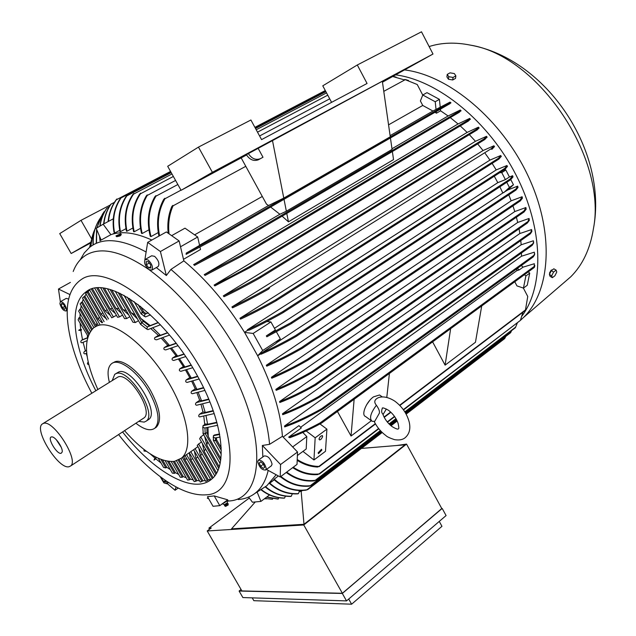 <?xml version="1.0" encoding="UTF-8"?>
<svg xmlns="http://www.w3.org/2000/svg" width="636" height="636" viewBox="0 0 636 636"><rect width="100%" height="100%" fill="white"/><g stroke="black" fill="none" stroke-linecap="round" stroke-linejoin="round"><path stroke-width="0.95" d="M385.893 435.557C386.919 436.725 389.828 438.093 394.63 439.667C399.543 440.438 403.224 439.635 405.657 437.25C409.497 433.569 410.681 428.521 409.226 422.113C406.929 413.599 402.119 406.611 394.797 401.141C384.979 394.821 378.547 397.087 376.719 398.661L376.345 398.907C374.262 400.616 374.278 402.731 376.393 405.267C378.857 408.733 379.835 411.389 379.342 413.209L374.755 421.294L372.171 421.326C369.087 418.52 370.486 413.162 376.393 405.267M149.357 269.918C177.993 290.946 203.512 320.806 225.899 359.507C268.106 433.148 264.95 499.332 228.96 500.993L227.386 501.152M208.656 498.664L207.28 498.227M268.193 470.402C265.761 480.943 261.269 488.663 254.726 493.56C250.02 497.05 244.518 499.045 238.23 499.538M262.835 456.95L262.366 445.462L269.569 444.325L282.432 436.32L297.529 451.989L280.548 464.534L280.206 476.952L266.436 469.44M144.865 259.774L147.663 242.364L166.386 231.949L179.129 240.933L183.852 260.855L170.917 269.425C196.357 291.018 218.744 318.723 238.079 352.551C256.713 386.457 267.207 417.049 269.569 444.325M278.878 497.757L277.853 499.085L266.627 497.121M227.076 500.286L228.96 500.993M91.799 393.191C82.1 375.009 75.143 357.424 70.922 340.435C63.473 308.993 67.257 288.466 82.29 278.838C106.347 263.28 166.664 307.109 202.328 371.519C239.295 435.541 237.832 493.56 206.613 494.792C194.465 495.849 180.393 490.817 164.398 479.703C148.554 468.501 133.282 453.452 118.598 434.555M219.794 505.644L213.044 506.296L207.495 496.66L214.205 495.913L227.712 499.817L219.794 505.644L214.205 495.913M73.212 271.485C76.105 263.789 80.669 258.168 86.894 254.615C101.665 246.617 122.191 251.514 148.482 269.298M257.652 355.77L262.692 350.531L253.152 333.439L244.598 332.429L257.652 355.77C272.454 385.599 280.715 412.454 282.432 436.32M258.518 460.082L264.21 455.956C267.931 455.75 270.562 458.5 272.089 464.193L271.334 465.838M266.214 468.509C264.663 462.809 262.032 460.051 258.319 460.233L257.763 461.76C259.329 467.452 261.96 470.203 265.665 470.004L266.214 468.509M59.895 303.69C61.398 308.5 63.465 310.932 66.088 310.988L66.557 309.009C65.063 304.199 62.996 301.758 60.372 301.687L59.895 303.69M160.192 476.658L163.873 482.859L166.712 483.758L166.926 481.42M145.453 259.289L151.67 255.775L154.627 256.34C158.531 260.235 159.739 263.614 158.237 266.468L157.998 266.611M148.156 260.005L145.207 259.424C143.728 262.27 144.936 265.657 148.832 269.569L151.805 270.157C153.284 267.311 152.068 263.924 148.156 260.005M120.975 235.026L120.069 235.932L116.817 236.687M510.525 179.813L509.929 179.75L510.112 179.01L512.616 175.719L513.021 176.919L510.525 179.813M102.523 322.579L85.669 293.339L89.756 290.096M98.159 325.139L82.497 297.998L84.842 296.098L86.114 294.11M93.858 327.643L80.112 303.857L82.322 301.766L83.252 299.302M90.312 331.308L78.602 311.06L80.645 308.738L81.209 305.757M87.967 336.158L78.101 319.844L78.959 317.833L79.961 317.253L80.104 313.659M78.705 330.275L81.567 329.989L80.581 330.561L78.705 330.275L80.669 329.13L80.12 323.334M82.068 342.709L81.901 342.788C80.565 342.558 80.438 341.739 81.527 340.316L82.505 339.743L80.836 330.41M85.137 353.783L84.954 353.87C83.586 353.648 83.411 352.853 84.429 351.485L85.399 350.905L83.085 342.303M87.132 356.367L86.17 353.401M88.666 364.555L88.666 364.555C87.275 364.341 87.06 363.569 88.03 362.242L88.205 362.13M95.829 390.679C73.41 348.353 67.591 304.549 86.122 291.813C106.451 274.18 162.848 313.516 196.015 373.372C222.878 420.038 228.348 465.965 211.78 479.003C193.845 495.182 153.769 472.039 122.565 431.955M290.572 322.889L292.027 322.651L291.081 323.804L266.842 336.794L266.333 335.88L290.572 322.889L510.112 179.01M108.12 221.566C108.843 213.418 111.483 206.223 116.038 199.974L116.921 198.949L116.42 199.736C111.856 206 109.209 213.211 108.502 221.368M121.222 234.469L116.642 236.687L116.046 236.012M120.625 233.794L115.983 235.861L120.625 233.794M318.135 452.864L321.482 449.286L321.84 450.089L318.501 453.659L318.135 452.864M318.938 439.118L320.266 436.527L322.309 435.517L322.635 436.678L321.355 438.935L319.789 439.977L318.938 439.118M429.133 46.555C441.527 42.58 455.193 42.087 470.123 45.077C538.263 55.578 607.364 158.523 593.42 228.753C590.16 249.034 582.584 265.061 570.707 276.843L563.663 282.909M452.609 79.945L449.143 79.357M549.687 273.877L549.544 272.947L551.181 270.149L552 269.934M227.934 503.394L227.235 502.893L224.556 504.674L222.528 503.871M97.841 389.431C84.27 359.165 82.895 338.606 93.707 327.755L96.426 326.212C112.016 318.103 148.172 345.857 169.82 384.534C188.63 416.954 192.978 449.27 181.308 458.246L174.463 461.37C160.177 462.444 143.537 452.204 124.537 430.659M211.915 478.884L210.747 479.6L193.598 449.739L197.939 446.615M214.706 475.863L197.216 445.351L201.437 441.861M217.838 470.513L199.656 438.753L200.745 436.853L203.727 434.801M203.766 415.968L204.736 424.538M214.213 413.575L199.664 416.906C198.464 416.604 198.4 415.729 199.466 414.29L202.971 411.929L205.237 412.502L213.203 410.641M200.936 404.17L202.971 411.929M209.92 401.952L196.659 405.235C195.324 404.933 195.165 404.067 196.166 402.652L199.696 400.306L196.81 392.563M192.716 393.589L192.414 393.732C190.975 393.438 190.728 392.595 191.682 391.196L195.244 388.858L196.898 389.391L203.52 387.602M191.611 381.139L195.244 388.858M187.437 382.276L187.143 382.411C185.609 382.141 185.291 381.314 186.197 379.923L189.774 377.601L191.309 378.07L197.621 376.25M185.442 369.929L189.774 377.601M192.875 458.953L190.538 459.224L202.948 480.808L200.268 482.088L185.052 455.654M92.514 288.8L105.171 310.813L107.134 309.796M228.006 503.481L224.699 505.612L224.341 504.61M112.667 363.021L114.893 361.797C122.891 358.402 140.19 372.147 150.597 390.631C160.121 408.566 162.029 420.762 156.313 427.217L155.2 427.956M371.241 420.65L365.557 416.5C360.906 415.157 366.209 401.936 373.491 396.864L379.557 394.988L380.487 395.648M228.109 503.752L224.913 505.914L224.484 505.596M109.368 382.252C107.094 373.094 107.81 366.916 111.523 363.728C118.527 357.464 137.718 371.416 149.055 391.617C158.595 409.568 160.511 421.771 154.81 428.219C150.414 431.319 144.102 429.658 135.889 423.226M228.133 504.968L225.661 506.359M112.262 380.455L114.726 374.334L116.142 373.586C128.687 367.727 157.76 413.893 146.145 421.151L144.205 422.105L138.735 421.366M115.545 373.825L118.701 371.996C131.286 366.113 160.304 412.215 148.657 419.498L147.854 420.03M69.038 466.721C58.695 469.845 33.493 429.642 42.302 423.989L43.431 423.409C53.241 419.164 79.468 460.48 70.524 466.029L69.038 466.721M42.938 423.6L118.089 376.949C128.941 371.981 153.92 411.707 143.927 417.963L143.235 418.416M51.421 436.916L51.993 436.884C55.634 436.86 63.242 448.197 62.169 452.037L61.112 453.317C56.914 454.676 46.841 437.663 51.421 436.916M61.239 447.299L56.326 439.746M551.69 275.817L553.582 272.057L556.134 270.149L556.778 272.017L554.894 275.77L552.35 277.67L551.69 275.817L549.393 274.458L550.061 276.31L552.35 277.67M448.73 76.702L447.243 74.396L450.05 72.838L454.35 73.569L455.853 75.875L453.047 77.441L448.73 76.702L448.412 79.23L452.721 79.969L453.047 77.441M439.261 521.409L441.956 526.314L351.621 604.2L253.851 600.678L252.222 597.856M553.582 272.057L551.285 270.69L553.837 268.797L556.134 270.149M551.285 270.69L549.393 274.458M452.721 79.969L455.527 78.395L455.853 75.875M448.412 79.23L446.925 76.924L447.243 74.396M351.621 604.2L348.703 599.04M382.928 414.41L382.745 413.869C381.584 412.923 381.362 411.285 382.085 408.964L382.475 408.113M442.235 508.522L446.082 515.565L346.533 600.901L242.88 597.562L239.104 591.043L342.327 593.46L441.774 508.554M216.455 437.735L216.51 439.826L215.517 440.517L213.632 440.621L213.227 437.035M206.859 427.551L207.002 432.44L205.174 433.696L203.297 433.8L202.765 427.082M144.436 316.474L141.2 313.731L143.354 311.584L146.01 313.612M146.844 329.186L140.787 324.503L141.677 322.579L143.593 321.426L149.301 325.807M153.999 460.122L154.715 458.461L155.653 457.825L155.86 458.858L153.999 460.122L154.715 458.461M346.533 600.901L342.327 593.46M241.06 589.485L239.104 591.043M260.569 158.571L260.204 158.754C255.569 160.32 251.625 158.603 248.366 153.594L258.144 148.347L262.994 157.251L258.59 159.668L262.994 157.251M258.59 159.668L258.232 159.851C253.597 161.425 249.662 159.708 246.41 154.715L248.366 153.594M432.997 54.028L421.493 31.8L357.305 64.983L367.059 83.467L261.571 139.618L250.902 119.997L198.464 147.107L212.384 172.308L432.997 54.028L382.475 82.195M207.463 175.496L222.775 167.117L207.463 175.496M382.379 81.559L392.372 76.145L382.411 81.758M399.71 72.369L413.225 64.959L399.71 72.369M331.587 102.348L322.778 85.82L357.305 64.983M198.464 147.107L167.689 166.29L181.077 190.307L212.384 172.308M90.527 243.071L71.168 253.51L90.741 242.252M91.656 238.961L81.003 220.342L59.72 233.611L71.168 253.51M90.582 242.841L87.06 244.693L90.638 242.634M81.003 220.342L110.274 205.007M207.002 432.44L205.372 433.832L203.297 433.8L202.964 432.639M216.51 439.826L215.723 440.653L213.632 440.621L213.299 439.428M219.563 433.983L214.427 435L213.434 435.692L213.545 437.433L215.254 437.966L220.08 437.027M207.121 432.631L208.234 436.423L220.891 458.588M207.98 427.32L208.234 436.423M205.969 415.467L207.622 424.276L205.627 423.934L202.971 425.738L203.075 427.464L204.792 427.988L217.647 425.277M204.641 436.399L206.851 445.136L219.229 466.776M207.654 441.662L206.851 445.136M202.598 403.765L205.237 412.502M199.696 400.298L201.58 400.871L208.727 399.074M198.138 392.205L201.58 400.871M192.756 380.813L196.898 389.391M186.507 369.611L191.309 378.07M178.35 358.974L183.383 366.567L184.885 366.956L191.07 365.04M179.424 358.632L184.885 366.956M170.305 348.345L176.077 355.794L177.627 356.073L183.884 354.014M171.489 347.94L177.627 356.073M161.186 338.129L167.809 345.372L169.502 345.483L176.037 343.209M162.625 337.605L169.502 345.483M129.458 298.523L140.802 318.39L150.199 325.608L147.52 326.88L146.733 328.844L148.029 329.535M148.085 312.721L145.119 314.144L144.316 316.124L145.628 316.839M141.685 314.367L141.2 313.731L142.313 312.006L143.354 311.584M140.802 318.39L143.593 321.426M141.049 324.71L140.58 324.09L141.685 322.38L143.521 321.275M150.708 328.518L158.428 335.395L160.431 335.283L167.506 332.676M152.664 327.771L160.431 335.283M119.989 293.283L131.096 312.697L135.15 314.844M131.096 312.697L137.543 319.034M111.729 289.992L122.931 309.541L126.318 310.654M122.931 309.541L128.869 315.106M104.471 288.283L115.983 308.349L121.587 313.437M115.983 308.349L118.837 308.651M98.095 287.933L110.092 308.826L112.485 308.428M110.092 308.826L115.458 313.62M105.171 310.813L110.386 315.456M88.158 291.622L101.196 314.271L106.331 318.89M101.196 314.271L102.738 312.65M84.842 296.098L98.19 319.248L102.07 322.842M98.19 319.248L99.311 317.006M82.322 301.766L96.481 326.125M96.259 325.91L96.911 322.969M80.669 329.13L81.527 329.679M155.923 458.055L154.993 458.691M183.915 456.441L184.456 458.834L196.961 480.546L196.015 481.221L194.203 481.643L180.902 458.572M187.079 459.176L184.456 458.834M189.194 452.784L190.538 459.224M194.417 451.147L195.872 458.151L208.385 479.942L205.786 481.412L189.29 452.721M197.915 457.244L195.872 458.151M198.853 448.213L200.435 455.567L213.132 477.708M202.145 453.961L200.435 455.567M202.335 443.427L204.148 451.329L216.582 473.025M205.468 448.897L204.148 451.329M181.212 371.17L180.942 371.297C179.304 371.058 178.923 370.247 179.789 368.864L183.383 366.567M174.089 360.318L173.827 360.437C172.094 360.246 171.641 359.451 172.467 358.076L176.077 355.794M166.012 349.784L165.773 349.903C163.945 349.752 163.412 348.989 164.191 347.622L167.809 345.372M156.885 339.68L156.655 339.783C154.707 339.696 154.087 338.972 154.802 337.613L158.428 335.395M138.489 320.679L135.341 322.555L132.956 322.237L115.188 291.216M129.8 316.728L126.707 318.557L124.576 318.66L107.484 288.839M122.533 315.09L119.496 316.879L117.573 317.3L100.711 287.925M116.444 315.337L111.729 317.785L94.772 288.291M227.807 500.484L222.179 503.887M406.539 444.087L441.853 508.697L342.375 593.269L241.895 590.931L207.217 530.965L303.754 524.97L406.539 444.087L396.816 445.502M246.553 154.969L181.077 190.307M258.144 148.347L382.339 81.249L390.265 136.788L283.783 198.09L272.415 140.19M241.243 158.014L266.492 204.116L268.527 205.531L283.783 198.09M366.67 404.663L369.659 400.489M146.359 264.687L146.137 261.619L148.283 261.73L150.645 264.918L150.859 267.987L148.713 267.867L146.359 264.687L149.253 263.042M148.713 267.867L150.772 266.691M165.519 480.474L165.63 482.183L163.786 481.635L161.79 478.9L161.703 477.779M161.79 478.9L162.53 478.375M163.786 481.635L165.487 480.45M65.357 308.055L64.586 309.43L62.455 307.721L61.088 304.644L61.851 303.261L63.99 304.962L65.357 308.055M61.088 304.644L62.551 303.817M62.455 307.721L64.657 306.473M216.717 439.961L221.209 447.839M207.622 424.276L216.86 422.28M150.199 325.608L158.229 322.476M140.5 306.353L143.37 311.378M80.645 308.738L92.315 328.923M79.961 317.253L89.191 333.208M82.505 339.743L87.514 337.676M85.399 350.905L86.504 350.476M146.455 451.314L144.086 451.059L143.967 449.445M155.097 458.206L150.287 453.937M161.059 463.072L155.86 458.858M162.609 460.051L166.791 467.269L165.853 467.921L163.587 467.444L158.332 458.365M170.337 469.638L166.791 467.269M168.945 461.49L175.425 472.699L174.495 473.351L172.372 473.152L165.233 460.814M178.668 474.432L175.425 472.699M174.471 461.37L183.255 476.587L182.317 477.246L180.314 477.278L171.267 461.625M186.245 477.787L183.255 476.587M179.201 459.717L190.41 479.162L189.464 479.822L187.564 480.061L176.498 460.885M193.177 479.87L190.41 479.162M199.521 480.792L196.961 480.546M205.309 480.578L202.948 480.808M210.532 479.226L208.385 479.942M224.81 502.726L224.5 502.178M259.273 462.968L260.649 461.823L263.36 463.986L264.687 467.293L263.304 468.422L260.601 466.26L259.273 462.968L260.744 461.895M260.601 466.26L263.439 464.185M342.375 593.269L303.754 524.97M209.562 529.224L208.91 528.103L211.271 527.944L207.217 530.965M249.32 498.004L208.91 528.103M404.846 69.952C448.976 75.438 501.907 119.695 528.254 176.283C554.759 232.856 550.689 290.994 523.619 317.38L520.407 320.369L522.927 312.244M505.389 179.63L501.764 172.618L505.827 169.987L509.444 176.983L505.389 179.63L497.797 182.651L494.291 176.212M501.764 172.618L499.745 172.69M274.466 328.311L497.797 182.651M507.433 166.282L505.215 169.152L504.682 169.033L504.769 168.365L506.979 165.503L507.266 166.354M283.902 311.584L282.964 312.729C270.69 319.709 259.464 325.489 249.296 330.084L247.698 330.267L247.396 329.782C257.834 325.147 269.561 319.129 282.575 311.735L283.902 311.584M501.255 156.281L498.998 159.016L498.409 158.913L498.465 158.277L500.755 155.518L501.096 156.345M276.676 299.85L275.682 301.027C262.62 308.412 250.902 314.454 240.543 319.145L239.947 318.262C250.425 313.516 262.247 307.411 275.412 299.961L276.676 299.85M494.482 146.519L492.033 149.253L491.366 149.19L491.39 148.586L493.933 145.779L494.323 146.59M269.6 287.917L268.503 289.157C255.108 296.718 243.127 302.935 232.561 307.808L231.925 306.95C242.666 301.981 254.813 295.668 268.376 288.005L269.6 287.917M487.104 137.034L484.735 139.554L484.028 139.507L483.996 138.942L486.508 136.319L486.953 137.106M261.173 276.676L260.037 277.94C246.49 285.532 234.477 291.797 224.007 296.71L223.323 295.867C234.024 290.835 246.259 284.443 260.029 276.708L261.173 276.676M479.099 127.86L477.231 129.871L476.412 129.299L478.455 127.168L478.956 127.931M250.83 266.46L249.749 267.684L214.841 285.898L214.109 285.079C224.317 280.198 236.218 273.973 249.821 266.412L250.83 266.46M470.298 119.107L468.422 121.015L467.492 120.514L469.734 118.383L458.055 123.948L204.243 274.641L241.481 255.044L242.427 255.131L241.37 256.34L205.03 275.428L204.243 274.641M282.114 216.16L288.442 221.829L393.525 159.62L392.372 151.535M288.442 221.829L286.788 213.426M460.941 110.688L459.248 112.334L458.413 112.326L458.182 111.904L460.289 110.004L448.102 115.975L391.975 148.768M232.498 244.669L231.393 245.901L194.497 265.379L193.654 264.624L231.647 244.526L232.498 244.669M440.43 109.146L440.597 110.799L436.431 113.208L434.984 112.286M436.431 113.208L436.256 111.546M270.618 207.034L279.864 214.26L286.359 211.216L392.07 149.412L390.432 137.964M286.359 211.216L284.022 199.306M183.494 259.321L200.523 249.487L199.982 247.102M450.805 102.73L450.065 103.589L449.39 103.477L449.048 103.135L450.026 102.118L432.941 111.022L422.749 105.457L420.396 100.949L422.765 95.002L426.971 92.649L439.42 99.351L440.215 107.063M218.291 236.624L217.266 237.792L186.109 254.336L186.253 253.088L217.599 236.393L218.291 236.624M436.034 109.464L435.223 101.744L422.765 95.002M390.106 135.651L432.941 111.022M422.749 105.457L388.564 124.847M262.294 196.452L194.584 234.851M199.545 245.186L268.527 205.531M186.253 253.088L199.601 245.417L197.685 236.997L184.989 228.173L171.641 235.654M422.741 95.066L417.248 84.524L404.727 79.46L408.479 80.454M168.19 233.221C167.181 223.57 168.381 214.666 171.807 206.517L172.777 205.404L173.079 205.818C169.279 214.284 167.928 223.626 169.049 233.825M158.921 236.099C156.154 222.743 157.72 210.54 163.643 199.481L164.827 198.257L164.939 198.766C158.658 209.793 156.861 222.123 159.556 235.741M155.931 195.626L155.947 196.182C148.864 208.195 147.218 221.662 150.994 236.584L150.279 236.298C146.63 221.845 148.124 208.688 154.786 196.826L155.931 195.626M147.25 194.886L147.202 195.467C140.548 206.819 138.871 219.5 142.162 233.523L141.526 233.348C138.314 219.682 139.88 207.241 146.208 196.023L147.25 194.886M140.612 193.153L140.429 193.797C133.178 204.856 131.096 217.52 134.196 231.782L133.616 231.703C130.579 217.75 132.55 205.285 139.523 194.306L140.612 193.153M133.814 193.439L133.552 194.123C126.302 204.856 124.115 217.218 126.985 231.202L126.461 231.202C123.63 217.448 125.737 205.237 132.773 194.56L133.814 193.439M127.121 195.204L126.81 195.896C119.926 206.334 117.811 218.251 120.474 231.655L120.005 231.727C117.366 218.474 119.425 206.652 126.182 196.262L127.121 195.204M114.393 233.142L113.876 231.52C111.864 219.015 114.059 207.924 120.474 198.257L121.349 197.239L120.983 197.963C114.186 208.21 112.071 219.913 114.623 233.07L112.58 234.127M103.62 223.967C104.376 216.701 106.753 210.142 110.759 204.291L111.022 204.116C107.039 209.983 104.678 216.542 103.938 223.793M99.796 226.201C100.727 219.643 103.04 213.664 106.729 208.282L106.864 208.179C103.223 213.569 100.957 219.523 100.067 226.042M104.177 211.629L99.987 218.657L97.022 227.855M89.636 247.332L89.97 245.528M91.473 239.891L89.66 247.309M90.733 246.49L92.943 234.183M95.05 228.92C92.451 234.366 91.059 240.193 90.876 246.394M93.055 244.971C92.689 237.22 94.056 230.097 97.165 223.594M99.884 218.728C94.979 226.337 92.777 235.042 93.277 244.844M96.251 243.19L96.577 229.254M96.823 227.966L102.642 213.807M96.712 229.564L96.521 243.016M100.035 240.798L99.47 236.075M99.868 237.005L100.345 240.607M534.645 253.494L534.55 254.853L533.214 256.92L534.51 253.939L534.32 252.174L521.464 256.228L284.562 425.977C295.335 422.304 307.673 416.548 321.601 408.71L323.247 408.28L322.889 409.004C308.587 417.152 295.843 423.123 284.674 426.915L284.562 425.977M522.124 196.763L522.442 198.162L520.351 200.881L520.184 199.911L522.116 196.739L511.145 200.841L266.309 365.255C276.787 360.906 288.498 355.023 301.448 347.606L302.935 347.328L302.18 348.353C289.134 355.85 277.32 361.789 266.723 366.177L266.309 365.255M526.02 208.417L526.234 209.093L524.032 212.003L523.969 210.961L525.948 207.519L514.786 211.557L271.405 377.291C282.145 372.95 294.126 366.98 307.347 359.364L308.921 359.022L308.206 360.016C294.842 367.743 282.694 373.817 271.771 378.221L271.405 377.291M529.168 219.364L529.39 220.223L527.339 223.045L529.128 218.45L517.712 222.449L275.849 389.399C286.574 385.209 298.586 379.287 311.902 371.631L313.5 371.257L312.872 372.195C299.365 380.01 287.122 386.052 276.159 390.337L275.849 389.399M531.791 230.407L531.863 231.552L530.36 233.825L531.624 229.548L519.858 233.523L279.578 401.562C289.857 397.699 301.52 392.07 314.574 384.677L316.116 384.335L315.615 385.185C302.299 392.778 290.374 398.549 279.832 402.501L279.578 401.562M532.117 245.385L533.501 242.197L533.381 240.782L521.154 244.78L282.519 413.758C293.14 409.942 305.264 404.162 318.875 396.435L320.504 396.029L320.067 396.824C306.123 404.814 293.673 410.769 282.71 414.696L282.519 413.758M534.812 265.403L534.256 267.518L534.32 263.725L523.07 267.144L519.207 269.942L517.434 268.336M320.178 422.853L321.641 422.55L321.434 423.171C309.931 429.459 299.389 434.301 289.809 437.695L288.672 437.139C298.125 433.863 308.627 429.101 320.178 422.853L534.463 266.285M306.162 430.946L315.178 437.807L313.953 459.971L325.489 451.306L326.912 429.141L320.003 423.958M371.329 420.746L351.04 436.034L337.446 411.468M351.04 436.034L354.133 399.265M386.791 397.373L389.415 373.459M481.706 305.948L475.458 342.263L445.097 365.144L432.607 341.866M445.097 365.144L450.638 328.677M524.454 274.68L525.869 275.96L523.436 288.1L516.949 285.898L514.786 281.756M399.869 405.498L525.392 310.368L527.753 296.479L523.372 288.076M297.219 459.51C304.088 463.962 311.298 466.275 318.859 466.434L317.595 467.062C310.463 466.713 303.666 464.471 297.187 460.321M315.178 437.807L326.912 429.141M313.953 459.971L302.951 451.393M266.333 335.88L275.38 329.965L270.928 321.943L266.866 321.514M276.573 342.725L502.798 192.986L499.896 186.801M503.784 192.613L509.42 187.429L513.451 184.766L507.806 189.949L502.798 192.986M509.42 187.429L506.765 182.294M515.462 189.933L517.664 186.133L518.03 187.429L515.963 190.053L515.462 189.933M262.692 350.531L280.333 338.869L275.706 343.615L261.945 352.734C272.16 348.297 283.378 342.573 295.605 335.577L297.044 335.347L296.225 336.412C283.274 343.83 271.548 349.76 261.054 354.22L260.808 353.727L257.667 355.802M101.728 239.732L110.879 234.668L103.151 224.214L96.195 228.34L101.172 240.082M103.151 224.214L113.295 218.816M180.513 246.776L197.685 236.997M244.526 332.302L247.698 330.267M253.152 333.439L270.928 321.943M403.542 409.91L520.399 320.401L403.343 409.632M293.236 467.229C301.44 472.635 310.026 474.869 318.994 473.939L317.714 474.583C308.993 475.243 300.653 472.93 292.703 467.627M515.375 327.707L517.243 323.199M286.701 472.103C295.716 478.805 305.248 481.547 315.281 480.315L314.128 480.872C304.278 481.834 294.977 479.027 286.232 472.453M510.605 332.708L511.606 330.609M280.881 476.443C289.944 483.75 299.739 486.842 310.265 485.705L309.255 486.15C298.904 487.073 289.3 483.94 280.46 476.762M504.634 338.598L505.811 336.396M274.156 479.099C284.03 488.003 294.953 491.564 306.926 489.784L305.995 490.165C294.206 491.731 283.489 488.162 273.838 479.449L278.385 475.951M302.235 490.571L301.178 491.382L299.294 491.588L301.17 491.397L303.992 524.295L231.512 528.858L255.282 501.955M302.251 490.571L301.17 491.397L300.749 490.61M361.431 448.42L405.013 444.826L303.992 524.295M396.053 74.905C438.164 80.573 488.583 121.381 516.042 175.003C543.597 228.618 544.305 286.12 522.005 315.965M523.436 288.1L527.26 285.262L529.716 273.138L525.869 275.96M528.309 271.866L529.716 273.138M533.596 241.823L533.604 243.095L532.109 245.385M510.788 179.591L513.451 184.766M509.444 176.983L512.616 175.719M503.807 170.066L505.827 169.987M247.396 329.782L496.215 169.931L506.979 165.503M239.947 318.262L489.951 160.097L500.755 155.518M231.925 306.95L483.034 150.541L493.933 145.779M223.323 295.867L475.442 141.295L486.508 136.319M214.109 285.079L467.134 132.415L478.455 127.168M492.129 163.38L496.215 169.931M485.26 153.491L489.951 160.097M477.676 143.903L483.034 150.541M469.336 134.649L475.442 141.295M460.257 125.888L467.134 132.415M450.264 117.596L458.055 123.948M193.654 264.624L279.864 214.26M440.597 110.799L448.102 115.975M435.223 101.744L439.42 99.351M404.091 79.802L392.945 76.574M393.056 76.511L396.045 77.051M158.308 232.53L150.994 236.584M148.991 229.779L142.162 233.523M140.548 228.316L134.196 231.782M132.9 227.99L126.985 231.202M125.976 228.674L120.474 231.655M119.727 230.311L114.623 233.07M521.297 265.546L523.07 267.144M519.207 269.942L516.742 270.69L516.981 268.662M288.672 437.139L301.289 427.988L298.968 425.611L283.139 437.051M300.605 427.289L516.742 270.69M302.815 432.464L306.806 436.566L306.202 448.984L297.386 455.519M280.333 338.869L276.453 331.889M507.806 189.949L517.664 186.133M261.945 352.734L260.808 353.727M147.663 242.364L160.399 251.53L166.346 275.523L156.345 267.557M179.129 240.933L160.399 251.53M110.879 234.668C121.85 230.852 135.5 232.641 151.829 240.042M183.852 260.855C206.231 279.466 226.48 303.324 244.598 332.429M60.515 301.607L66.231 298.395L68.585 299.039M60.348 301.703L58.464 289.03L69.396 294.317M70.421 282.4L58.464 289.03M299.317 491.572L298.753 490.571M270.125 482.891L274.243 479.814M269.831 483.177C278.345 490.746 287.877 494.228 298.427 493.615L297.855 493.854C287.4 494.418 277.956 490.96 269.513 483.479M299.294 491.588L298.427 493.615M265.474 486.62C273.21 493.194 281.812 496.406 291.264 496.271L290.739 496.438C281.351 496.549 272.812 493.353 265.125 486.842M292.322 493.83L291.264 496.271M261.118 489.434C268.281 495.11 276.103 497.98 284.578 498.044L284.085 498.147C275.682 498.075 267.923 495.237 260.8 489.633M285.397 496.167L284.578 498.044M264.862 498.449L272.47 499.292L272.749 498.664M264.425 498.775L266.715 498.807M508.776 194.847L511.145 200.841M512.958 205.881L514.786 211.557M516.408 217.234L517.712 222.449M519.048 228.809L519.858 233.523M520.781 240.583L521.154 244.78M521.48 252.985L521.464 256.228M292.663 446.933L306.806 436.566M178.215 488.035L175.067 490.269L167.125 483.471M80.192 259.885L84.254 252.937L89.509 247.436C102.356 237.141 121.158 238.627 145.922 251.88M170.917 269.425L166.346 275.523M262.366 445.462L280.548 464.534M176.013 486.89L175.067 490.269M297.529 451.989L297.02 464.407L280.206 476.952M266.81 496.978L278.322 499.037M276.151 474.734L266.858 485.721L263.352 487.987M248.628 497.074L252.42 502.225L260.935 501.399L257.119 492.018M260.935 501.399L269.489 494.975M215.453 437.926L215.517 440.517M204.975 427.948L205.174 433.696M142.305 312.204L144.968 314.248M141.677 322.579L147.377 326.984M200.745 436.853L218.728 468.287M205.372 433.832L220.636 460.543M215.723 440.653L221.28 450.391M219.651 434.46L213.434 435.692M216.979 422.725L202.971 425.738M213.346 411.055L199.466 414.29M208.886 399.456L196.166 402.652M203.687 387.96L191.682 391.196M197.796 376.576L186.197 379.923M191.253 365.334L179.789 368.864M184.058 354.276L172.467 358.076M176.212 343.432L164.191 347.622M167.673 332.867L154.802 337.613M158.388 322.643L147.52 326.88M148.236 312.856L145.119 314.144M137.988 304.421L142.313 312.006M127.303 297.211L141.685 322.38M118.097 292.417L135.341 322.555M110.052 289.491L126.707 318.557M102.976 288.092L119.496 316.879M96.767 288.021L113.47 317.086M91.353 289.165L108.51 318.986M87.124 292.202L104.097 321.657M83.825 296.678L99.717 324.225M81.305 302.339L95.376 326.705M79.643 309.319L91.481 329.798M78.959 317.833L88.603 334.48M87.458 337.875L81.527 340.316M86.512 350.675L84.429 351.485M160.956 459.462L165.853 467.921M167.522 461.291L174.495 473.351M173.246 461.537L182.317 477.246M178.175 460.241L189.464 479.822M182.357 457.515L196.015 481.221M186.547 454.621L202.002 481.484M190.8 451.671L207.431 480.625M195.077 448.595L212.273 478.558M198.519 443.88L215.882 474.178M291.407 323.589L510.414 179.893M283.243 312.546L505.183 169.168M282.575 311.735L504.769 168.365M275.937 300.868L498.974 159.024M275.412 299.961L498.465 158.277M268.376 288.005L491.39 148.586M260.243 277.813L484.719 139.562M260.029 276.708L483.996 138.942M249.908 267.589L477.215 129.871M249.821 266.412L476.412 129.299M241.386 256.324L468.422 121.023M241.481 255.044L467.492 120.514M231.393 245.894L459.216 112.349L231.393 245.901M231.647 244.526L458.182 111.904M450.065 103.589L217.345 237.745L450.073 103.589M217.599 236.393L449.048 103.135M173.079 205.818L245.79 166.314M383.778 91.346L405.339 79.627M164.939 198.766L180.99 190.156M155.947 196.182L177.849 184.519M147.202 195.467L175.576 180.441M259.583 135.969L329.718 98.834M140.429 193.797L173.358 176.458M257.508 132.153L327.763 95.169M133.552 194.123L171.966 173.97M256.213 129.768L326.538 92.88M126.81 195.896L171.227 172.642M255.529 128.504L325.894 91.663M120.983 197.963L170.814 171.895M255.139 127.788L325.529 90.972M116.42 199.736L170.559 171.442M254.901 127.351L325.298 90.551M111.022 204.116L114.416 202.343M106.864 208.179L108.995 207.066M103.541 212.48L104.415 212.019M321.601 408.71L533.485 255.648M323.271 408.733L533.183 256.936M301.448 347.606L520.184 199.911M302.529 348.123L520.312 200.904M307.347 359.364L523.969 210.961M308.579 359.761L523.985 212.026M311.902 371.631L527.363 221.94M313.262 371.925L527.292 223.069M314.574 384.677L530.432 232.697M315.981 384.923L530.321 233.841M318.875 396.435L532.229 244.224M320.449 396.554L532.006 245.464M321.744 422.94L534.24 267.51L321.641 423.027M318.859 466.434L375.32 423.663M384.065 417.033L390.655 412.041M399.623 405.251L525.606 309.812M295.605 335.577L515.637 189.194M296.551 336.198L515.86 190.124L296.448 336.277M318.994 473.939L378.595 428.497M387.229 421.914L394.495 416.381M315.281 480.315L380.352 430.572M389.025 423.942L395.966 418.631M404.846 411.842L515.756 327.047M310.265 485.705L381.163 431.431M389.876 424.761L396.538 419.665M405.45 412.836L511.018 332.024M306.926 489.784L381.974 432.257M390.743 425.54L397.055 420.698M406.014 413.829L505.135 337.851M385.519 435.286C380.71 431.621 376.925 427.01 374.151 421.445M382.085 408.964L382.26 408.304C382.22 407.358 384.255 407.994 388.365 410.196M388.763 410.482C393.151 413.909 396.26 418.202 398.096 423.353C398.859 426.987 399.01 428.767 398.549 428.688M228.499 500.985L228.912 500.922M67.249 310.328L66.088 310.988M168.54 482.478L166.712 483.758M512.616 176.116L513.021 176.919M86.122 291.813L89.612 289.841L106.943 319.956M470.123 45.077C546.292 58.592 608.398 151.114 593.42 228.753M181.308 458.246L193.598 449.739M382.292 396.936L379.557 394.988M154.81 428.219L156.313 427.217M228.133 505.071L228.141 503.927M70.524 466.029L143.927 417.963M146.145 421.151L148.657 419.498M225.677 506.431L224.754 505.906M382.999 414.616L386.362 408.988M382.745 413.869C384.47 418.798 387.523 422.988 391.895 426.454C395.656 428.736 397.794 429.554 398.311 428.895M87.553 337.517L87.347 335.8M258.232 159.851L260.204 158.754M227.402 500.937L227.251 502.997M121.285 234.62L121.039 234.024M203.011 433.537L220.104 463.437M213.338 440.351L221.233 454.183M204.864 390.425L192.414 393.732M199.116 379L187.143 382.411M192.708 367.719L180.942 371.297M185.648 356.613L173.827 360.437M177.937 345.722L165.773 349.903M169.55 335.085L156.655 339.783M160.423 324.773L147.83 329.631M150.462 314.884L145.445 316.927M134.14 301.631L141.232 314.049M123.988 295.327L140.612 324.4M86.862 340.769L81.901 342.788M86.727 353.179L84.954 353.87M570.707 276.843L523.619 317.38M291.304 323.66L510.454 179.869M283.163 312.61L505.215 169.152M275.865 300.915L498.998 159.016M260.196 277.845L484.735 139.554M249.876 267.605L477.231 129.871M241.37 256.34L468.422 121.015M323.144 408.845L533.214 256.92M302.41 348.21L520.351 200.881M308.452 359.857L524.032 212.003M313.127 372.028L527.339 223.045M315.853 385.026L530.36 233.825M320.313 396.665L532.046 245.44M319.161 466.657L375.494 423.966M384.224 417.351L390.917 412.279M319.431 474.051L378.81 428.767M387.443 422.185L394.694 416.652M315.79 480.379L380.582 430.818M389.264 424.18L396.133 418.925M405.021 412.128L515.399 327.707M310.797 485.737L381.393 431.677M390.122 424.991L396.689 419.959M405.617 413.122L510.644 332.692M307.554 489.736L382.212 432.488M390.997 425.754L397.19 421M406.173 414.115L504.682 338.583M534.63 265.928L534.606 266.858M534.51 253.939L534.55 254.853M533.501 242.197L533.604 243.095M531.696 230.677L531.863 231.552M529.168 219.356L529.39 220.223M525.964 208.242L526.234 209.093M522.124 197.327L522.442 198.162M517.664 186.618L518.03 187.429M506.972 165.845L507.425 166.624M500.747 155.82L501.248 156.583M493.933 146.049L494.474 146.789M486.516 136.573L487.104 137.289M478.471 127.407L479.115 128.098M469.766 118.598L470.465 119.266M460.361 110.195L461.108 110.831M450.161 102.253L450.98 102.849M405.879 79.683L406.833 79.977M393.907 76.63L394.797 76.813M158.237 266.468L151.805 270.157M271.532 465.695L265.665 470.004M270.682 482.319L274.148 479.735M254.726 493.56L266.858 485.721"/></g></svg>

